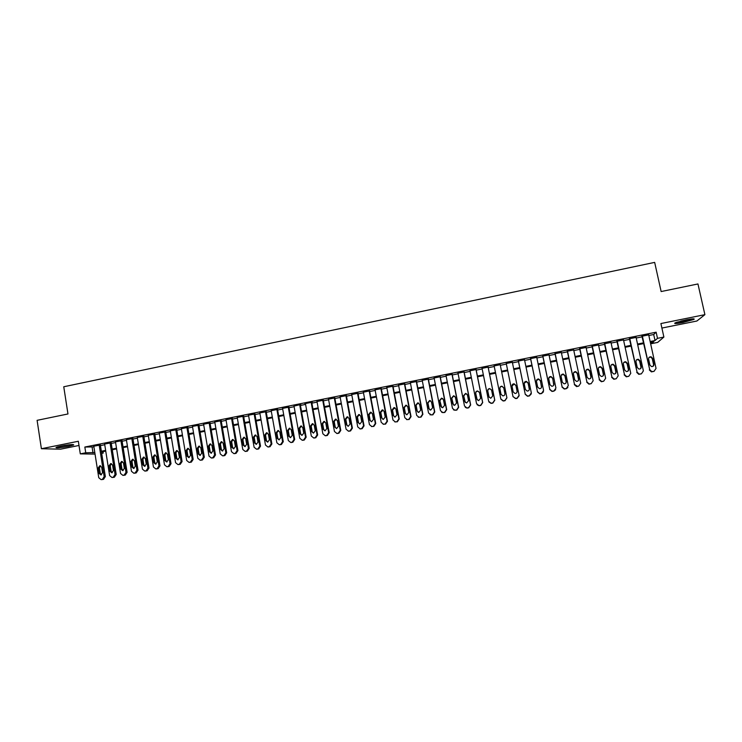<?xml version="1.0" encoding="UTF-8"?>
<svg xmlns="http://www.w3.org/2000/svg" width="742" height="742" viewBox="0 0 742 742"><rect width="100%" height="100%" fill="white"/><g stroke="black" fill="none" stroke-linecap="round" stroke-linejoin="round"><path stroke-width="1.11" d="M68.756 446.322L73.718 444.977C73.764 444.189 69.498 444.551 60.909 446.072L55.975 447.407C55.984 448.196 60.241 447.834 68.756 446.322M682.9 322.501L693.891 319.45C695.171 318.513 692.527 318.661 685.96 319.895L674.997 322.946C673.745 323.883 676.379 323.735 682.9 322.501M102.99 451.628L103.221 453.084L101.691 453.39M661.892 328.057L696.877 321.017L704.9 314.654L697.953 283.954L661.141 291.55L654.667 262.39L63.756 386.767L67.967 413.962L37.1 420.334L41.394 448.725L60.529 449.188L78.995 445.469M648.823 335.486L653.693 334.512L656.141 332.193L657.495 338.343L663.886 337.063L657.672 342.414L651.559 343.639L653.906 341.543L650.307 342.266M651.226 342.081L651.559 343.639M100.374 445.024L93.807 446.192M111.179 442.853L104.631 444.022M122.031 440.674L115.483 441.842M132.911 438.485L126.381 439.663M143.818 436.296L137.307 437.474M154.772 434.098L148.261 435.276M165.754 431.89L159.261 433.068M176.772 429.674L170.289 430.861M187.828 427.457L181.363 428.644M198.912 425.231L192.466 426.418M210.042 422.996L203.605 424.192M221.199 420.751L214.772 421.948M232.394 418.507L225.985 419.712M243.626 416.253L237.227 417.458M254.896 413.99L248.514 415.205M266.202 411.717L259.83 412.942M277.536 409.436L271.192 410.669M288.916 407.154L282.581 408.397M293.971 405.846L299.787 438.281L302.17 440.219L303.144 440.238L304.285 440.015L306.158 437.214L300.287 404.585L294.017 406.115M313.653 437.965L315.786 437.761L317.659 434.96L311.733 402.275L304.86 403.657L305.435 403.546L311.306 436.018L313.68 437.965L315.192 437.697L317.075 434.886L311.176 402.387M323.271 400.253L316.982 401.515M334.8 397.935L328.53 399.196M346.366 395.616L340.105 396.868M357.969 393.279L351.717 394.54M369.599 390.941L363.376 392.193M381.286 388.595L375.062 389.847M393 386.248L386.795 387.491M404.752 383.883L398.565 385.126M416.55 381.518L410.372 382.751M428.375 379.134L422.226 380.377M440.247 376.75L434.107 377.984M452.156 374.358L446.035 375.591M464.112 371.965L458 373.189M476.104 369.553L470.011 370.777M488.134 367.132L482.05 368.357M500.201 364.712L494.135 365.927M512.342 362.272L506.248 363.497M524.529 359.824L518.38 361.057M536.763 357.366L530.549 358.618M549.024 354.908L542.764 356.16M561.342 352.431L555.016 353.702M573.696 349.946L567.315 351.235M586.087 347.46L579.641 348.759M598.525 344.965L592.023 346.264M611 342.452L604.442 343.778M623.521 339.938L616.899 341.274M636.089 337.415L629.402 338.76M656.141 332.193L84.838 447.046L93.919 446.907M100.458 445.59L104.743 444.727M111.272 443.419L115.594 442.547M122.115 441.24L126.492 440.358M133.004 439.06L137.418 438.17M143.911 436.862L148.381 435.971M154.865 434.664L159.372 433.764M165.846 432.456L170.41 431.547M176.865 430.249L181.475 429.321M187.921 428.032L192.577 427.095M199.014 425.806L203.716 424.86M210.134 423.571L214.883 422.615M221.302 421.326L226.097 420.362M232.496 419.082L237.347 418.108M243.728 416.828L248.626 415.845M254.998 414.565L259.941 413.572M266.304 412.292L271.303 411.291M277.647 410.011L282.693 409M289.018 407.729L294.12 406.709M300.436 405.438L305.583 404.399M311.89 403.138L317.094 402.09M323.382 400.828L328.632 399.78M334.902 398.519L340.207 397.452M346.468 396.191L351.829 395.115M358.071 393.863L363.487 392.778M369.711 391.526L375.174 390.431M381.388 389.179L386.907 388.075M393.112 386.832L398.677 385.71M404.863 384.467L410.484 383.345M416.661 382.102L422.337 380.961M428.496 379.728L434.228 378.578M440.368 377.344L446.155 376.185M452.277 374.951L458.12 373.782M464.232 372.549L470.122 371.371M476.216 370.147L482.17 368.95M488.245 367.726L494.255 366.52M500.321 365.305L506.369 364.09M512.462 362.866L518.5 361.651M524.65 360.417L530.678 359.211M536.883 357.969L542.884 356.763M549.154 355.501L555.137 354.296M561.462 353.025L567.435 351.829M573.816 350.549L579.771 349.352M586.217 348.063L592.153 346.866M598.646 345.559L604.572 344.371M611.13 343.054L617.029 341.867M623.651 340.541L629.541 339.363M636.219 338.018L642.08 336.84M648.693 334.883L641.951 336.237M311.751 402.275L312.354 402.442L311.788 402.554M300.269 404.585L300.9 404.742L300.334 404.854M95.041 454.085L80.303 453.872L78.337 441.258L41.394 448.725M80.303 453.872L85.738 452.778L94.8 452.546M84.838 447.046L85.738 452.778M704.9 314.654L660.899 323.549L663.886 337.063M101.635 453.056L103.221 453.084M643.564 343.611L637.693 344.78M631.006 346.115L625.116 347.293M618.494 348.619L612.586 349.797M606.019 351.114L600.092 352.292M593.581 353.6L587.645 354.787M581.199 356.077L575.236 357.264M568.845 358.544L562.872 359.731M556.537 361.002L550.545 362.198M544.276 363.45L538.265 364.647M532.051 365.889L526.022 367.095M519.873 368.329L513.826 369.535M507.723 370.75L501.666 371.965M495.6 373.18L489.59 374.376M483.506 375.591L477.542 376.788M471.448 378.003L465.549 379.181M459.428 380.405L453.585 381.573M447.454 382.798L441.657 383.957M435.517 385.181L429.776 386.332M423.617 387.565L417.932 388.697M411.754 389.93L406.124 391.053M399.938 392.295L394.364 393.408M388.159 394.642L382.631 395.746M376.417 396.989L370.944 398.083M364.712 399.335L359.295 400.411M353.044 401.663L347.683 402.73M341.422 403.982L336.107 405.049M329.828 406.301L324.569 407.349M318.281 408.61L313.068 409.649M306.761 410.91L301.604 411.94M295.288 413.201L290.187 414.221M283.852 415.492L278.797 416.503M272.444 417.765L267.445 418.766M261.082 420.037L256.129 421.029M249.748 422.3L244.851 423.283M238.46 424.563L233.609 425.528M227.2 426.808L222.405 427.772M215.987 429.052L211.229 429.998M204.801 431.288L200.099 432.224M193.653 433.513L188.997 434.441M182.541 435.73L177.932 436.658M171.467 437.947L166.904 438.856M160.43 440.154L155.913 441.054M149.42 442.353L144.95 443.243M138.448 444.541L134.024 445.432M127.513 446.73L123.135 447.602M116.615 448.91L112.283 449.773M105.744 451.08L101.459 451.934M650.15 341.515L655.028 340.541L657.495 338.343M101.348 451.238L105.633 450.385M112.172 449.077L116.503 448.205M123.024 446.907L127.401 446.025M133.912 444.727L138.337 443.846M144.838 442.547L149.309 441.648M155.792 440.349L160.309 439.45M166.792 438.151L171.346 437.242M177.82 435.953L182.421 435.025M188.876 433.736L193.532 432.809M199.978 431.519L204.681 430.583M211.108 429.293L215.866 428.347M222.275 427.058L227.08 426.103M233.489 424.823L238.34 423.849M244.73 422.569L249.627 421.595M255.999 420.315L260.952 419.332M267.315 418.052L272.323 417.06M278.667 415.789L283.722 414.778M290.057 413.507L295.158 412.487M301.484 411.226L306.632 410.196M312.938 408.935L318.151 407.896M324.44 406.635L329.698 405.586M335.978 404.325L341.283 403.268M347.553 402.016L352.914 400.94M359.165 399.697L364.572 398.612M370.815 397.369L376.277 396.274M382.501 395.032L388.02 393.928M394.225 392.685L399.799 391.572M405.985 390.329L411.615 389.207M417.792 387.973L423.478 386.832M429.637 385.608L435.368 384.458M441.518 383.224L447.305 382.074M453.436 380.841L459.289 379.672M465.401 378.457L471.3 377.27M477.403 376.055L483.357 374.868M489.442 373.643L495.452 372.447M501.518 371.232L507.574 370.017M513.677 368.802L519.715 367.596M525.874 366.363L531.903 365.157M538.117 363.914L544.127 362.717M550.397 361.465L556.389 360.26M562.714 358.998L568.697 357.802M575.078 356.522L581.042 355.335M587.488 354.045L593.424 352.858M599.935 351.56L605.862 350.372M612.419 349.055L618.327 347.877M624.959 346.551L630.848 345.373M637.526 344.038L643.397 342.869M653.693 334.512L655.028 340.541M92.11 447.268L93 452.908M648.629 334.596L656.049 368.403L654.054 371.343L651.791 371.603L649.714 369.646L642.322 335.866M641.886 335.95L649.714 369.646M653.943 364.22C653.999 365.843 653.183 366.622 651.504 366.567L649.89 365.018L648.601 359.147C648.564 357.486 649.398 356.707 651.124 356.809L652.654 358.349L653.943 364.22L652.941 366.353M649.111 357.375L650.725 357.125L652.255 358.655L653.535 364.507M654.054 371.343L651.393 371.872L649.324 369.915M691.98 318.921L676.621 322.288M680.702 321.101L687.741 319.552M675.832 322.575L682.696 321.546L692.824 318.847M71.575 444.569L57.969 446.749M63.877 445.525L65.602 445.256M57.217 446.953L72.345 444.532M636.024 337.128L643.388 370.879L641.394 373.829L639.187 374.089L637.072 372.122L629.735 338.389M629.346 338.473L637.072 372.122M641.292 366.706C641.348 368.301 640.55 369.089 638.899 369.062L637.248 367.503L635.977 361.642C635.922 360.009 636.747 359.23 638.445 359.304L640.012 360.844L641.292 366.706L640.365 368.802M636.441 359.926L638.083 359.61L639.65 361.15L640.921 366.993M641.394 373.829L638.825 374.348L636.719 372.391M623.456 339.65L630.765 373.356L628.771 376.296L626.619 376.565L624.467 374.589L617.196 340.912M616.843 340.986L624.467 374.589M628.678 369.191C628.743 370.759 627.964 371.547 626.331 371.547L624.653 369.98L623.391 364.127C623.336 362.513 624.143 361.734 625.803 361.781L627.407 363.339L628.678 369.191L627.843 371.223M623.809 362.467L625.487 362.087L627.092 363.626L628.353 369.46M628.771 376.296L626.304 376.815L624.152 374.849M610.935 342.164L618.188 375.823L616.203 378.754L614.098 379.032L611.909 377.057L604.693 343.425M604.378 343.481L611.909 377.057M616.11 371.659C616.185 373.217 615.415 374.005 613.81 374.024L612.094 372.447L610.842 366.604C610.787 365.018 611.575 364.239 613.217 364.257L614.849 365.815L616.11 371.659L615.368 373.625M611.204 365.018L612.938 364.554L614.571 366.103L615.823 371.928M616.203 378.754L613.819 379.273L611.64 377.307M598.46 344.678L605.648 378.281L603.663 381.212L601.614 381.49L599.397 379.514L592.237 345.92M591.958 345.976L599.397 379.514M603.589 374.126C603.654 375.665 602.903 376.444 601.317 376.482L599.592 374.914L598.34 369.08C598.284 367.503 599.063 366.724 600.677 366.733L602.337 368.292L603.589 374.126L602.94 376.008M598.646 367.568L600.436 367.012L602.096 368.57L603.339 374.385M603.663 381.212L601.363 381.722L599.156 379.756M586.022 347.173L593.155 380.739L591.179 383.66L589.167 383.939L586.922 381.954L579.827 348.415M579.585 348.471L586.922 381.954M591.105 376.584C591.179 378.105 590.437 378.884 588.87 378.939L587.117 377.363L585.883 371.538C585.818 369.989 586.588 369.201 588.183 369.191L589.862 370.75L591.105 376.584L590.567 378.364M586.115 370.147L587.979 369.46L589.658 371.019L590.892 376.834M591.179 383.66L588.962 384.161L586.727 382.195M573.631 349.658L580.708 383.178L578.732 386.09L577.489 386.341L574.493 384.393L567.454 350.901M567.25 350.947L574.493 384.393M578.667 379.032C578.741 380.535 578.009 381.323 576.469 381.388L574.688 379.811L573.464 373.996C573.399 372.456 574.15 371.677 575.727 371.64L577.434 373.207L578.667 379.032L578.25 380.683M573.631 372.734L575.56 371.909L577.267 373.467L578.491 379.273M578.732 386.09L576.59 386.601L574.336 384.625M561.277 352.144L568.298 385.608L566.322 388.52L564.384 388.808L562.102 386.823L555.118 353.377M554.96 353.415L562.102 386.823M566.267 381.471C566.341 382.955 565.617 383.744 564.096 383.827L562.306 382.251L561.091 376.435C561.026 374.923 561.768 374.135 563.317 374.089L565.052 375.656L566.267 381.471L565.97 382.955M561.184 375.341L563.197 374.348L564.912 375.906L566.127 381.703M567.88 387.528L566.192 388.734L564.254 389.021L561.982 387.046M548.969 354.62L555.925 388.038L553.968 390.941L552.057 391.229L549.757 389.244L542.829 355.854M542.708 355.872L549.757 389.244M553.912 383.902C553.986 385.376 553.272 386.155 551.77 386.257L549.961 384.671L548.765 378.874C548.69 377.372 549.423 376.593 550.954 376.528L552.707 378.095L553.736 385.181M548.783 377.984L550.87 376.778L552.604 378.346L553.81 384.124M555.675 389.708L553.866 391.155L551.965 391.433L549.674 389.457M536.698 357.078L543.598 390.459L541.641 393.353L539.768 393.64L537.458 391.665L530.576 358.312M530.493 358.33L537.458 391.665M541.595 386.322C541.679 387.788 540.974 388.567 539.48 388.678L537.662 387.092L536.466 381.305C536.401 379.811 537.125 379.032 538.636 378.958L540.399 380.525L541.53 387.352M536.447 380.665L538.581 379.199L540.343 380.767L541.53 386.545M543.496 391.804L541.577 393.557L539.712 393.835L537.403 391.869M524.473 359.536L531.318 392.861L529.361 395.764L527.516 396.043L525.197 394.067L518.37 360.76M518.324 360.779L525.197 394.067M529.324 388.734C529.398 390.19 528.703 390.969 527.237 391.09L525.401 389.504L524.223 383.725C524.149 382.251 524.863 381.462 526.366 381.379L528.137 382.946L529.334 389.457M524.177 383.373L526.347 381.62L528.109 383.178L529.296 388.947M531.318 393.826L529.334 395.95L527.497 396.237L525.178 394.262M512.286 361.985L519.075 395.263L517.128 398.157L515.31 398.435L512.972 396.46L506.211 363.209M506.192 363.209L512.972 396.46M517.091 391.145C517.174 392.583 516.488 393.362 515.031 393.492L513.186 391.915L512.008 386.137C511.934 384.671 512.648 383.892 514.132 383.8L515.913 385.367L517.128 391.526M511.999 386.09L514.15 384.022L515.931 385.59L517.1 391.349M519.122 395.783L517.137 398.343L515.922 398.584L512.991 396.655M500.896 399.215L503.187 401.005L504.977 400.726L506.916 397.842L500.145 364.424L506.879 397.656L504.931 400.541L503.141 400.828L500.785 398.853L494.079 365.648M504.903 393.538C504.977 394.967 504.3 395.755 502.863 395.885L501.008 394.308L499.839 388.539C499.765 387.092 500.47 386.304 501.935 386.202L503.735 387.769L504.903 393.538M501.082 394.577L499.904 388.752C499.83 387.305 500.525 386.526 501.991 386.424L503.744 387.825M488.95 402.006L491.093 403.379L492.855 403.091L494.793 400.226L488.069 366.854L494.71 400.04L492.771 402.925L491.009 403.212L488.653 401.237L481.994 368.069M492.753 395.931L490.731 398.268L488.876 396.692L487.717 390.941C487.642 389.494 488.329 388.715 489.785 388.604L491.594 390.171L492.753 395.931M489.089 397.285L487.819 391.145C487.744 389.708 488.431 388.929 489.878 388.817L491.519 389.912M475.965 369.284L482.597 402.424L480.658 405.299L478.915 405.577L476.549 403.611L469.946 370.49M477.097 404.724L479.035 405.744L480.77 405.457L482.708 402.591L476.039 369.266M480.64 398.315L478.636 400.652L476.772 399.075L475.631 393.325C475.557 391.897 476.234 391.117 477.681 390.997L479.49 392.564L480.64 398.315M477.18 399.929L475.761 393.52C475.687 392.091 476.373 391.322 477.802 391.201L479.304 392.036M463.945 371.696L470.511 404.789L468.582 407.664L466.857 407.942L464.492 405.976L457.944 372.901M465.28 407.339L467.024 408.1L468.731 407.812L470.66 404.956L464.056 371.677M468.573 400.689L466.588 403.017L464.724 401.45L463.583 395.709L465.614 393.381L467.432 394.948L468.573 400.689M465.308 402.498L463.75 395.894L465.772 393.575L467.108 394.197M451.961 374.107L458.473 407.154L456.543 410.02L454.846 410.298L452.472 408.332L445.979 375.313M453.501 409.881L456.738 410.168L458.658 407.312L452.101 374.079M456.543 403.054L454.577 405.382L452.703 403.815L451.572 398.074L453.585 395.755L455.412 397.322L456.543 403.054M453.483 405.021L451.785 398.259L453.779 395.94L454.957 396.404M440.015 376.509L446.48 409.51L444.551 412.367L442.872 412.645L440.488 410.678L434.051 377.706M441.74 412.357L444.773 412.506L446.693 409.658L440.192 376.472M444.56 405.42L442.612 407.738L440.729 406.171L439.607 400.439L441.601 398.12L443.438 399.688L444.56 405.42M441.675 407.488L439.848 400.615L441.833 398.306L442.844 398.63M428.106 378.902L434.515 411.847L432.595 414.704L431.399 414.945L428.551 413.025L422.17 380.089M429.98 414.787L432.855 414.843L434.775 411.995L428.32 378.856M432.605 407.766L430.675 410.085L428.793 408.517L427.68 402.795L429.655 400.485L431.492 402.043L432.605 407.766M429.896 409.909L429.062 408.666L427.958 402.971L429.924 400.661L430.796 400.893M416.243 381.286L422.597 414.184L420.677 417.041L419.035 417.319L416.652 415.353L410.317 382.473M418.247 417.19L420.974 417.171L422.884 414.324L416.494 381.23M420.695 410.113L418.785 412.422L416.893 410.855L415.798 405.151L417.755 402.832L419.592 404.399L420.695 410.113M418.126 412.311L417.199 411.003L416.104 405.308L418.052 402.999L418.794 403.166M404.409 383.66L410.716 416.522L408.805 419.369L407.182 419.638L404.789 417.681L398.51 384.848M406.523 419.555L409.13 419.49L411.04 416.652L404.696 383.605M408.833 412.441L406.922 414.759L405.039 413.192L403.945 407.488L405.893 405.178L407.738 406.737L408.833 412.441M406.384 414.676L405.382 413.331L404.288 407.646L406.226 405.336L406.848 405.457M392.62 386.025L398.881 418.84L396.97 421.679L395.356 421.957L392.972 420L386.74 387.213M394.818 421.901L397.332 421.799L399.233 418.961L392.945 385.961M396.998 414.769L395.106 417.078L393.223 415.52L392.138 409.825L394.067 407.516L395.913 409.074L396.998 414.769M394.67 417.032L393.594 415.65L392.518 409.974L394.948 407.748M380.878 388.391L387.074 421.159L385.163 423.997L383.577 424.266L381.184 422.309L375.016 389.569M383.132 424.238L385.562 424.099L387.463 421.27L381.23 388.316M385.209 417.097L383.336 419.397L381.444 417.829L380.368 412.144L382.278 409.844L384.133 411.402L385.209 417.097M382.983 419.369L381.852 417.959L380.776 412.292L383.104 410.048M369.164 390.737L375.313 423.459L373.411 426.298L371.835 426.567L369.442 424.619L363.32 391.915M371.482 426.548L373.838 426.39L375.74 423.571L369.553 390.663M373.458 419.406L371.594 421.706L369.702 420.148L368.635 414.463L370.536 412.172L372.391 413.721L373.458 419.406M371.315 421.688L370.147 420.26L369.08 414.602L371.315 412.339M357.486 393.084L363.589 425.76L361.688 428.588L360.13 428.867L357.737 426.91L351.671 394.252M359.851 428.857L362.152 428.681L364.044 425.862L357.913 393M361.744 421.706L359.889 424.007L357.996 422.448L356.948 416.772L358.831 414.481L360.686 416.039L361.744 421.706M359.685 423.997L358.469 422.56L357.421 416.902L359.564 414.639M345.855 395.421L351.903 428.06L350.011 430.879L348.462 431.148L346.069 429.201L340.049 396.59M348.258 431.148L350.502 430.963L352.394 428.153L346.31 395.328M350.066 424.007L348.23 426.298L346.338 424.739L345.29 419.082L347.163 416.791L349.018 418.34L350.066 424.007M348.081 426.298L346.848 424.841L345.8 419.202L347.868 416.93M334.262 397.758L340.253 430.341L338.361 433.161L336.831 433.43L334.447 431.482L328.474 398.918M336.692 433.43L338.89 433.235L340.782 430.425L334.744 397.656M338.426 426.298L336.599 428.588L334.707 427.03L333.677 421.373L335.532 419.091L337.387 420.64L338.426 426.298M336.516 428.588L335.254 427.123L334.215 421.484L336.209 419.211M322.696 400.077L328.641 432.614L326.758 435.433L325.237 435.702L322.853 433.755L316.936 401.237M325.154 435.702L327.324 435.498L329.207 432.697L323.224 399.975M326.823 428.579L325.015 430.861L323.122 429.312L322.093 423.663L323.939 421.382L325.794 422.931L326.823 428.579M324.977 430.861L323.697 429.395L322.668 423.765L324.597 421.493M315.267 430.852L313.467 433.133L311.575 431.584L310.555 425.945L312.391 423.663L314.246 425.212L315.267 430.852M313.467 433.133L312.178 431.668L311.167 426.038L313.031 423.775M299.694 404.696L305.537 437.149L303.663 439.95L302.17 440.219L302.801 440.275M303.738 433.124L301.948 435.396L300.065 433.847L299.054 428.217L300.872 425.945L302.727 427.485L303.738 433.124M302.003 435.396L300.705 433.922L299.694 428.31L301.502 426.038L300.872 425.945M288.248 406.996L294.045 439.403L292.172 442.204L290.688 442.464L288.313 440.525L282.535 408.146M290.799 442.473L292.83 442.251L294.695 439.468L288.87 406.894M292.255 435.387L290.474 437.65L288.592 436.101L287.59 430.481L289.399 428.208L291.254 429.757L292.255 435.387M290.567 437.65L289.259 436.175L288.258 430.564L290.02 428.301M276.84 409.287L282.581 441.648L280.717 444.449L279.242 444.708L276.868 442.77L271.145 410.437M279.428 444.718L281.403 444.495L283.268 441.703L277.499 409.194M280.81 437.632L279.038 439.904L277.156 438.355L276.154 432.734L277.953 430.471L279.808 432.02L280.81 437.632M279.159 439.895L277.851 438.42L276.859 432.818L278.565 430.564M265.469 411.578L271.164 443.892L269.3 446.684L267.834 446.944L265.469 445.005L259.793 412.71M268.103 446.953L270.023 446.721L271.878 443.939L266.155 411.485M269.392 439.876L267.63 442.139L265.747 440.6L264.764 434.988L266.554 432.725L268.409 434.274L269.392 439.876M267.788 442.13L266.489 440.655L265.506 435.062L267.166 432.818M254.135 413.851L259.774 446.127L257.919 448.91L256.472 449.17L254.098 447.24L248.477 414.991M256.797 449.188L258.67 448.938L260.525 446.165L254.858 413.767M258.021 442.121L256.268 444.375L254.385 442.835L253.412 437.233L255.192 434.979L257.038 436.519L258.021 442.121M256.463 444.356L255.155 442.881L254.181 437.298L255.795 435.062M242.829 416.123L248.431 448.353L246.567 451.127L245.138 451.386L242.773 449.457L237.199 417.254M245.528 451.405L247.355 451.155L249.21 448.381L243.589 416.039M246.678 444.347L244.934 446.601L243.061 445.061L242.096 439.468L243.868 437.214L245.713 438.754L246.678 444.347M245.157 446.582L243.858 445.107L242.894 439.533L244.47 437.298M231.569 418.386L237.115 450.57L235.26 453.343L233.841 453.603L231.476 451.674L225.948 419.518M234.296 453.612L236.086 453.362L237.932 450.598L232.357 418.303M235.381 446.573L233.647 448.827L231.773 447.287L230.808 441.694L232.571 439.45L234.416 440.989L235.381 446.573M233.897 448.789L232.598 447.324L231.643 441.75L233.173 439.533M220.346 420.64L225.846 452.778L223.991 455.551L222.581 455.811L220.226 453.881L214.744 421.762M223.092 455.82L224.845 455.56L226.69 452.805L221.162 420.566M224.112 448.789L222.387 451.034L220.522 449.494L219.567 443.92L221.32 441.675L223.156 443.206L224.112 448.789M222.665 450.997L221.376 449.531L220.43 443.966L221.923 441.759M209.151 422.884L214.605 454.985L212.759 457.749L211.349 458.009L209.003 456.08L203.568 424.007M211.924 458.009L213.64 457.758L215.486 455.004L210.005 422.81M212.889 450.997L211.173 453.241L209.3 451.702L208.354 446.137L210.097 443.892L211.943 445.423L212.889 450.997M211.47 453.195L210.19 451.73L209.244 446.174L210.709 443.976M197.993 425.129L203.401 457.183L201.564 459.947L200.164 460.198L197.817 458.278L192.438 426.251M200.794 460.198L202.473 459.947L204.31 457.193L198.884 425.055M201.694 453.204L199.988 455.44L198.123 453.909L197.186 448.344L198.921 446.109L200.757 447.639L201.694 453.204M200.312 455.384L199.041 453.928L198.105 448.381L199.533 446.183M186.882 427.364L192.243 459.372L190.397 462.127L189.015 462.387L186.669 460.467L181.336 428.477M189.692 462.377L191.334 462.127L193.17 459.372L187.8 427.29M190.536 455.393L188.839 457.628L186.975 456.098L186.047 450.542L187.772 448.307L189.609 449.837L190.536 455.393M189.191 457.573L187.921 456.107L187.003 450.57L188.385 448.391M175.798 429.59L181.113 461.552L179.267 464.307L177.895 464.557L175.557 462.646L170.27 430.703M178.618 464.548L180.241 464.297L182.078 461.552L176.744 429.516M179.416 457.582L177.718 459.817L175.863 458.287L174.945 452.741L176.661 450.505L178.497 452.036L179.416 457.582M178.099 459.752L176.846 458.287L175.928 452.759L177.282 450.589M164.743 431.807L170.011 463.731L168.184 466.477L166.811 466.727L164.483 464.817L159.233 432.92M167.59 466.718L169.185 466.458L171.012 463.722L165.726 431.733M168.332 459.762L166.644 461.988L164.789 460.467L163.88 454.92L165.587 452.694L167.414 454.225L168.332 459.762M167.043 461.914L165.8 460.467L164.891 454.939L166.217 452.787M153.733 434.024L158.955 465.902L157.128 468.647L155.764 468.898L153.436 466.987L148.242 435.127M156.59 468.87L158.157 468.619L159.975 465.883L154.744 433.949M157.285 461.941L155.597 464.158L153.752 462.637L152.852 457.1L154.549 454.883L156.376 456.404L157.285 461.941M156.024 464.084L154.79 462.628L153.891 457.109L155.189 454.967M142.752 436.231L147.927 468.063L146.1 470.799L144.755 471.049L142.436 469.139L137.279 437.326M145.618 471.022L147.166 470.771L148.984 468.044L143.8 436.148M146.267 464.112L144.597 466.328L142.752 464.798L141.852 459.279L143.549 457.063L145.367 458.584L146.267 464.112M145.033 466.236L143.818 464.789L142.928 459.279L144.189 457.146M131.816 438.429L136.945 470.215L135.118 472.951L133.773 473.201L131.464 471.291L126.353 439.524M134.682 473.173L136.213 472.914L138.021 470.187L132.883 438.346M135.285 466.264L133.625 468.48L131.779 466.959L130.889 461.441L132.577 459.224L134.395 460.745L135.285 466.264M134.079 468.387L132.874 466.941L131.993 461.441L133.226 459.317M120.9 440.618L125.992 472.366L124.164 475.093L122.838 475.344L120.519 473.442L115.464 441.713M123.784 475.307L125.287 475.056L127.105 472.329L122.003 440.535M124.341 468.425L122.68 470.632L120.844 469.111L119.963 463.602L121.642 461.394L123.46 462.906L124.341 468.425M123.163 470.521L121.976 469.083L121.094 463.592L122.3 461.487M110.029 442.798L115.066 474.509L113.257 477.236L111.931 477.477L109.621 475.576L104.603 443.892M112.914 477.44L114.398 477.189L116.206 474.472L111.161 442.714M113.433 470.567L111.782 472.775L109.946 471.253L109.074 465.753L110.743 463.546L112.561 465.067L113.433 470.567M112.283 472.654L111.105 471.226L110.233 465.735L111.411 463.639M99.187 444.977L104.186 476.642L102.368 479.36L101.051 479.61L98.751 477.709L93.78 446.063M102.081 479.564L103.546 479.313L105.355 476.596L100.356 444.894M102.554 472.71L100.912 474.908L99.085 473.396L98.222 467.896L99.882 465.698L101.691 467.21L102.554 472.71M101.431 474.787L100.263 473.359L99.4 467.877L100.56 465.791M362.152 428.681L361.688 428.588M360.983 428.913L360.519 428.82M357.996 422.448L358.469 422.56M356.948 416.772L357.421 416.902M352.394 428.153L351.903 428.06M350.502 430.963L350.011 430.879M349.343 431.195L348.842 431.102M346.338 424.739L346.848 424.841M345.29 419.082L345.8 419.202M340.782 430.425L340.253 430.341M338.89 433.235L338.361 433.161M337.731 433.467L337.202 433.384M334.707 427.03L335.254 427.123M333.677 421.373L334.215 421.484M329.207 432.697L328.641 432.614M327.324 435.498L326.758 435.433M326.165 435.73L325.599 435.656M323.122 429.312L323.697 429.395M322.093 423.663L322.668 423.765M317.659 434.96L317.075 434.886M315.786 437.761L315.192 437.697M314.636 437.984L314.033 437.919M311.575 431.584L312.178 431.668M310.555 425.945L311.167 426.038M306.158 437.214L305.537 437.149M304.285 440.015L303.663 439.95M303.144 440.238L302.513 440.173M300.065 433.847L300.705 433.922M299.054 428.217L299.694 428.31M294.695 439.468L294.045 439.403M292.83 442.251L292.172 442.204M291.68 442.482L291.022 442.427M288.592 436.101L289.259 436.175M287.59 430.481L288.258 430.564M283.268 441.703L282.581 441.648M281.403 444.495L280.717 444.449M280.263 444.718L279.567 444.671M277.156 438.355L277.851 438.42M276.154 432.734L276.859 432.818M271.878 443.939L271.164 443.892M270.023 446.721L269.3 446.684M268.882 446.944L268.159 446.907M265.747 440.6L266.489 440.655M264.764 434.988L265.506 435.062M260.525 446.165L259.774 446.127M258.67 448.938L257.919 448.91M257.539 449.16L256.778 449.133M254.385 442.835L255.155 442.881M253.412 437.233L254.181 437.298M249.21 448.381L248.431 448.353M247.355 451.155L246.567 451.127M246.233 451.377L245.435 451.349M243.061 445.061L243.858 445.107M242.096 439.468L242.894 439.533M237.932 450.598L237.115 450.57M236.086 453.362L235.26 453.343M234.954 453.585L234.138 453.566M231.773 447.287L232.598 447.324M230.808 441.694L231.643 441.75M226.69 452.805L225.846 452.778M224.845 455.56L223.991 455.551M223.722 455.783L222.869 455.773M220.522 449.494L221.376 449.531M219.567 443.92L220.43 443.966M215.486 455.004L214.605 454.985M213.64 457.758L212.759 457.749M212.518 457.981L211.637 457.972M209.3 451.702L210.19 451.73M208.354 446.137L209.244 446.174M204.31 457.193L203.401 457.183M202.473 459.947L201.564 459.947M201.36 460.161L200.442 460.161M198.123 453.909L199.041 453.928M197.186 448.344L198.105 448.381M193.17 459.372L192.243 459.372M191.334 462.127L190.397 462.127M190.23 462.34L189.284 462.349M186.975 456.098L187.921 456.107M186.047 450.542L187.003 450.57M182.078 461.552L181.113 461.552M180.241 464.297L179.267 464.307M179.137 464.511L178.163 464.52M175.863 458.287L176.846 458.287M174.945 452.741L175.928 452.759M171.012 463.722L170.011 463.731M169.185 466.458L168.184 466.477M168.072 466.681L167.071 466.699M164.789 460.467L165.8 460.467M163.88 454.92L164.891 454.939M159.975 465.883L158.955 465.902M158.157 468.619L157.128 468.647M157.054 468.833L156.024 468.861M153.752 462.637L154.79 462.628M152.852 457.1L153.891 457.109M148.984 468.044L147.927 468.063M147.166 470.771L146.1 470.799M146.063 470.985L145.005 471.012M142.752 464.798L143.818 464.789M141.852 459.279L142.928 459.279M138.021 470.187L136.945 470.215M136.213 472.914L135.118 472.951M135.118 473.127L134.024 473.164M131.779 466.959L132.874 466.941M130.889 461.441L131.993 461.441M127.105 472.329L125.992 472.366M125.287 475.056L124.164 475.093M124.192 475.27L123.079 475.307M120.844 469.111L121.976 469.083M119.963 463.602L121.094 463.592M116.206 474.472L115.066 474.509M114.398 477.189L113.257 477.236M113.313 477.403L112.163 477.449M109.946 471.253L111.105 471.226M109.074 465.753L110.233 465.735M105.355 476.596L104.186 476.642M103.546 479.313L102.368 479.36M102.461 479.517L101.283 479.573M99.085 473.396L100.263 473.359M98.222 467.896L99.4 467.877M360.593 428.95L360.13 428.867M358.831 414.481L359.295 414.611M348.963 431.232L348.462 431.148M347.163 416.791L347.664 416.911M337.369 433.504L336.831 433.43M335.532 419.091L336.07 419.211M325.803 435.767L325.237 435.702M323.939 421.382L324.514 421.493M314.283 438.03L313.68 437.965M312.391 423.663L312.994 423.775M291.356 442.52L290.688 442.464M289.399 428.208L289.974 428.292M279.938 444.755L279.242 444.708M277.953 430.471L278.482 430.536M268.567 446.981L267.834 446.944M266.554 432.725L267.046 432.781M257.224 449.198L256.472 449.17M245.927 451.414L245.138 451.386M234.657 453.622L233.841 453.603M223.435 455.82L222.581 455.811M212.24 458.009L211.349 458.009M201.082 460.198L200.164 460.198M189.952 462.377L189.015 462.387M178.868 464.548L177.895 464.557M167.813 466.709L166.811 466.727M156.803 468.87L155.764 468.898M145.822 471.022L144.755 471.049M134.868 473.164L133.773 473.201M123.96 475.297L122.838 475.344M113.081 477.431L111.931 477.477M102.238 479.555L101.051 479.61"/></g></svg>

